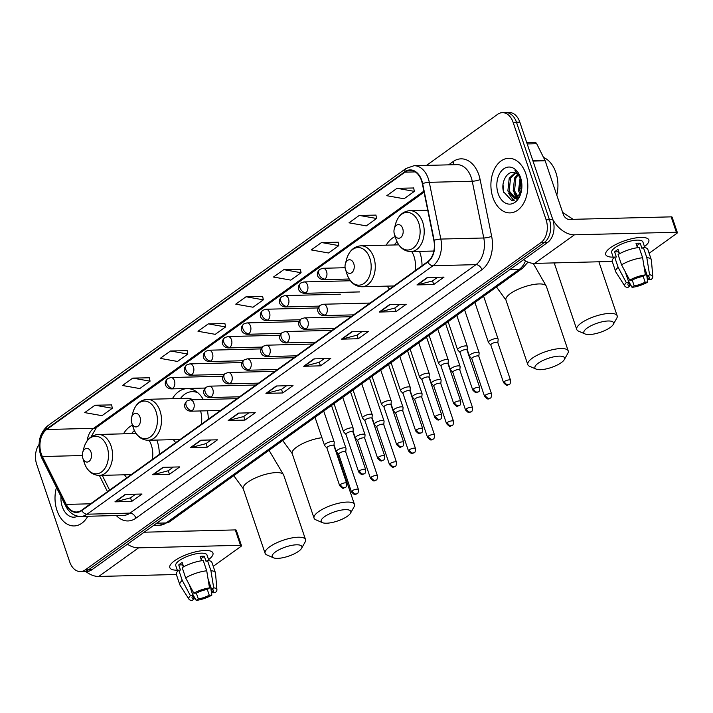 <?xml version="1.0" encoding="UTF-8"?>
<svg xmlns="http://www.w3.org/2000/svg" width="713" height="713" viewBox="0 0 713 713"><rect width="100%" height="100%" fill="white"/><g stroke="black" fill="none" stroke-linecap="round" stroke-linejoin="round"><path stroke-width="1.07" d="M387.204 286.127A30.16 20.374 -91.4 0 0 389.494 289.113M422.025 265.753A30.16 20.374 -91.4 0 0 419.832 252.206A30.16 20.374 -91.4 0 0 419.547 251.395M173.455 439.645A30.16 20.374 -91.4 0 0 175.737 442.63M208.276 419.271A30.16 20.374 -91.4 0 0 207.43 410.777M124.508 474.796A30.16 20.374 -91.4 0 0 126.798 477.781M159.329 454.413A30.16 20.374 -91.4 0 0 157.136 440.875A30.16 20.374 -91.4 0 0 156.851 440.064M203.294 399.494A30.16 20.374 -91.4 0 0 187.127 388.638A30.16 20.374 -91.4 0 0 172.421 398.683M395.136 236.502A30.16 20.374 -91.4 0 0 386.179 245.165M132.44 425.171A30.16 20.374 -91.4 0 0 123.483 433.834M39.037 444.511A17.076 11.533 -91.4 0 0 36.728 464.466L69.705 561.897A17.076 11.533 -91.4 0 0 80.435 571.568L87.146 571.407A17.076 11.533 -91.4 0 0 91.924 569.723L547.718 242.375A17.076 11.533 -91.4 0 0 552.807 219.595L519.822 122.155A17.076 11.533 -91.4 0 0 509.1 112.485L505.74 112.574A17.076 11.533 -91.4 0 1 516.47 122.244A17.076 11.533 -91.4 0 0 505.74 112.574L502.389 112.654A17.076 11.533 -91.4 0 0 497.612 114.338L426.508 165.398M83.786 571.487A17.076 11.533 -91.4 0 0 88.564 569.803L544.358 242.456A17.076 11.533 -91.4 0 0 549.447 219.684L516.47 122.244L549.447 219.684A17.076 11.533 -91.4 0 1 544.358 242.456L88.564 569.803A17.076 11.533 -91.4 0 1 83.786 571.487M56.995 510.472A27.317 18.458 -91.4 0 0 74.152 525.944A27.317 18.458 -91.4 0 0 87.806 516.265A27.317 18.458 -91.4 0 1 74.152 525.944A27.317 18.458 -91.4 0 1 56.995 510.472A27.317 18.458 -91.4 0 1 56.47 487.469A27.317 18.458 -91.4 0 0 56.995 510.472M492.879 197.421A27.317 18.458 -91.4 0 0 510.036 212.893A27.317 18.458 -91.4 0 0 525.829 173.758A27.317 18.458 -91.4 0 0 508.663 158.286A27.317 18.458 -91.4 0 0 492.879 197.421A27.317 18.458 -91.4 0 0 510.036 212.893A27.317 18.458 -91.4 0 0 525.829 173.758A27.317 18.458 -91.4 0 0 508.663 158.286A27.317 18.458 -91.4 0 0 492.879 197.421M41.247 453.798A18.208 12.299 88.6 0 1 46.675 429.502L404.993 172.163A18.208 12.299 88.6 0 1 410.091 170.371A18.208 12.299 88.6 0 1 422.328 183.651L433.861 240.397A18.208 12.299 88.6 0 1 427.631 261.724L81.656 510.196A18.208 12.299 88.6 0 1 76.558 511.996A18.208 12.299 88.6 0 1 66.256 504.403L42.379 456.534A18.208 12.299 88.6 0 1 41.247 453.798M40.971 454.003A18.663 12.611 -91.4 0 0 42.129 456.801L66.006 504.67A18.663 12.611 -91.4 0 0 81.799 510.606L427.773 262.134A18.663 12.611 -91.4 0 0 434.155 240.272L422.622 183.535A18.663 12.611 -91.4 0 0 404.85 171.753L46.532 429.092A18.663 12.611 -91.4 0 0 40.971 454.003M413.683 187.982L397.052 188.303L386.758 195.692L404.039 198.767L414.342 191.369L413.665 187.884M375.929 215.103L359.299 215.415L349.005 222.812L366.286 225.878L376.58 218.481L375.911 214.996M338.176 242.215L321.545 242.527L311.251 249.924L328.533 252.99L338.827 245.602L338.158 242.108M300.423 269.327L283.792 269.648L273.498 277.036L290.779 280.111L301.073 272.714L300.405 269.229M111.656 404.904L95.025 405.216L84.722 412.613L102.012 415.679L112.306 408.282L111.629 404.797M149.409 377.783L132.778 378.104L122.476 385.492L139.766 388.567L150.06 381.17L149.382 377.685M187.162 350.671L170.532 350.983L160.229 358.381L177.519 361.446L187.813 354.058L187.145 350.573M224.916 323.559L208.285 323.871L197.991 331.269L215.273 334.335L225.566 326.937L224.898 323.452M262.669 296.439L246.038 296.76L235.745 304.157L253.026 307.223L263.32 299.825L262.651 296.341M80.435 571.568A17.076 11.533 -91.4 0 0 85.212 569.892L541.007 242.545A17.076 11.533 -91.4 0 0 546.096 219.764L513.11 122.324A17.076 11.533 -91.4 0 0 502.389 112.654M351.75 331.759L368.523 331.34L358.229 338.737L341.456 339.156L351.75 331.759M389.503 304.647L406.276 304.228L395.982 311.617L379.209 312.044L389.503 304.647M427.256 277.535L444.03 277.107L433.736 284.505L416.962 284.924L427.256 277.535M238.49 413.103L255.263 412.684L244.969 420.082L228.187 420.501L238.49 413.103M200.736 440.215L217.51 439.796L207.216 447.194L190.433 447.612L200.736 440.215M162.983 467.336L179.756 466.908L169.462 474.305L152.68 474.724L162.983 467.336M125.23 494.448L142.003 494.029L131.709 501.417L114.927 501.845L125.23 494.448M313.996 358.88L330.77 358.452L320.476 365.849L303.702 366.268L313.996 358.88M276.243 385.991L293.016 385.573L282.722 392.961L265.94 393.389L276.243 385.991M282.722 392.961L281.51 389.378M286.59 385.733L281.439 389.432L266.502 393.309A4.554 3.048 -125.7 0 1 265.94 393.389M320.476 365.849L319.264 362.266M324.344 358.612L319.192 362.32L304.264 366.197A4.554 3.048 -125.7 0 1 303.702 366.268M131.709 501.417L130.497 497.834M135.577 494.189L130.426 497.888L115.488 501.765A4.554 3.048 -125.7 0 1 114.927 501.845M169.462 474.305L168.25 470.723M173.33 467.068L168.179 470.776L153.242 474.653A4.554 3.048 -125.7 0 1 152.68 474.724M207.216 447.194L206.004 443.611M211.084 439.957L205.932 443.655L190.995 447.532A4.554 3.048 -125.7 0 1 190.433 447.612M244.969 420.082L243.757 416.499M248.837 412.845L243.686 416.544L228.748 420.42A4.554 3.048 -125.7 0 1 228.187 420.501M433.736 284.505L432.524 280.922M437.604 277.268L432.452 280.975L417.524 284.852A4.554 3.048 -125.7 0 1 416.962 284.924M395.982 311.617L394.77 308.034M399.85 304.389L394.699 308.087L379.771 311.964A4.554 3.048 -125.7 0 1 379.209 312.044M358.229 338.737L357.017 335.155M362.097 331.5L356.946 335.199L342.017 339.076A4.554 3.048 -125.7 0 1 341.456 339.156M246.038 296.76L263.32 299.825M208.285 323.871L225.566 326.937M170.532 350.983L187.813 354.058M132.778 378.104L150.06 381.17M95.025 405.216L112.306 408.282M283.792 269.648L301.073 272.714M321.545 242.527L338.827 245.602M359.299 215.415L376.58 218.481M397.052 188.303L414.342 191.369M60.988 496.524A18.556 12.531 -91.4 0 0 62.281 506.676A18.556 12.531 -91.4 0 0 77.753 516.194M177.305 570.195A22.763 7.014 -18.7 0 1 172.27 562.637A22.763 7.014 -18.7 0 1 174.605 560.748A22.763 7.014 -18.7 0 1 207.973 550.561A22.763 7.014 -18.7 0 1 208.57 559.607A22.763 7.014 -18.7 0 0 212.946 553.03A22.763 7.014 -18.7 0 0 197.608 551.39A22.763 7.014 -18.7 0 0 174.605 560.748A22.763 7.014 -18.7 0 0 169.828 567.619A22.763 7.014 -18.7 0 0 177.305 570.195M85.712 571.443A22.763 15.249 54.3 0 0 98.751 576.452L176.361 574.5M127.431 544.224A22.763 15.249 54.3 0 0 138.563 547.851L240.486 545.293L235.281 529.911L144.169 532.201M235.281 529.911A2.843 0.873 -18.7 0 1 236.261 530.231L241.466 545.614A2.843 0.873 161.3 0 1 240.869 546.479L213.24 566.318M241.466 545.614A2.843 0.873 161.3 0 0 240.486 545.293M207.305 589.464L209.248 595.203A11.381 3.503 -18.7 0 1 198.294 598.893L196.351 593.145M192.965 595.649L194.096 599A11.381 3.503 -18.7 0 1 192.064 597.824A11.381 3.503 -18.7 0 1 193 595.605L189.328 584.74M183.312 566.987L182.59 564.839A11.381 3.503 161.3 0 1 182.867 564.562M177.644 571.202L175.754 565.614A16.506 5.08 -18.7 0 1 179.221 560.632A16.506 5.08 -18.7 0 1 195.897 553.841A16.506 5.08 -18.7 0 1 207.02 555.035L208.909 560.623M194.096 599L191.984 600.515A14.795 4.554 -18.7 0 1 188.981 599.232L180.041 585.204A18.779 5.784 -18.7 0 1 179.845 584.812L176.378 574.553A18.779 5.784 -18.7 0 1 178.767 570.106L180.469 570.061L178.731 564.937A16.506 5.08 -18.7 0 1 180.264 563.707A16.506 5.08 -18.7 0 1 182.163 562.468L183.633 566.808M208.036 578.867L211.583 589.348L213.695 587.833L210.923 570.694L207.456 560.436L206.066 561.434L204.328 556.309A16.506 5.08 -18.7 0 0 200.13 556.416L201.601 560.748M182.198 567.637A18.779 5.784 -18.7 0 1 203.258 560.543L206.734 570.801L209.506 587.931L207.394 589.455A11.381 3.503 -18.7 0 0 196.431 593.145L193.856 593.207L185.665 577.895L182.198 567.637M207.456 560.436A18.779 5.784 -18.7 0 1 211.948 562.512L215.424 572.762A18.779 5.784 -18.7 0 1 215.513 573.199L216.93 589.767A14.795 4.554 -18.7 0 1 215.264 592.672L212.679 592.735L208.089 579.161M178.767 570.106L182.234 580.364L190.424 595.676L193 595.605M179.845 584.812A18.779 5.784 -18.7 0 1 182.234 580.364M185.665 577.895A18.779 5.784 -18.7 0 1 206.734 570.801M210.923 570.694A18.779 5.784 -18.7 0 1 215.424 572.762M188.981 599.232A14.795 4.554 -18.7 0 1 190.424 595.676M193.856 593.207A14.795 4.554 -18.7 0 1 209.506 587.931M213.695 587.833A14.795 4.554 -18.7 0 1 216.93 589.767M211.583 589.348A11.381 3.503 -18.7 0 1 213.624 590.524A11.381 3.503 -18.7 0 1 212.679 592.735M209.248 595.203L211.832 595.132L210.602 586.585M211.832 595.132A14.795 4.554 -18.7 0 1 196.182 600.408L198.294 598.893M192.269 593.43L196.182 600.408M201.895 560.712L201.173 558.573A11.381 3.503 161.3 0 0 200.852 558.529M178.731 564.937L182.59 564.839M201.173 558.573L204.328 556.309M298.587 551.301A15.65 4.822 161.3 0 0 301.581 548.315A15.65 4.822 161.3 0 0 293.613 545.053A15.65 4.822 161.3 0 0 275.521 551.88A15.65 4.822 161.3 0 0 273.534 557.816A15.65 4.822 161.3 0 0 298.587 551.301M273.534 557.816L266.876 554.946A21.337 6.577 -18.7 0 1 265.102 553.297A21.337 6.577 -18.7 0 1 269.594 546.853A21.337 6.577 -18.7 0 1 291.154 538.074A21.337 6.577 -18.7 0 1 305.538 539.616A21.337 6.577 -18.7 0 1 305.128 542.005L301.581 548.315M91.05 452.283A6.827 4.617 -91.4 0 0 86.719 448.415A6.827 4.617 -91.4 0 0 82.637 452.612A6.827 4.617 -91.4 0 0 82.779 458.085A6.827 4.617 -91.4 0 0 82.815 458.201A6.827 4.617 -91.4 0 0 89.018 461.4A6.827 4.617 -91.4 0 0 91.05 452.283M152.359 459.422A20.49 13.841 -91.4 0 0 151.299 445.064A20.49 13.841 -91.4 0 0 149.062 440.26M134.374 430.536A27.032 18.262 -91.4 0 0 131.557 433.629M347.534 516.15A15.65 4.822 161.3 0 0 350.529 513.173A15.65 4.822 161.3 0 0 342.561 509.902A15.65 4.822 161.3 0 0 324.468 516.729A15.65 4.822 161.3 0 0 322.472 522.665A15.65 4.822 161.3 0 0 347.534 516.15M322.472 522.665L315.823 519.795A21.337 6.577 -18.7 0 1 314.05 518.155A21.337 6.577 -18.7 0 1 318.533 511.702A21.337 6.577 -18.7 0 1 340.092 502.932A21.337 6.577 -18.7 0 1 354.477 504.465A21.337 6.577 -18.7 0 1 354.067 506.854L350.529 513.173M139.998 417.132A6.827 4.617 -91.4 0 0 135.657 413.264A6.827 4.617 -91.4 0 0 131.584 417.462A6.827 4.617 -91.4 0 0 131.718 422.934A6.827 4.617 -91.4 0 0 131.762 423.05A6.827 4.617 -91.4 0 0 137.957 426.249A6.827 4.617 -91.4 0 0 139.998 417.132M192.76 399.761A20.49 13.841 -91.4 0 0 187.376 398.309L147.163 399.316C140.122 399.966 135.354 404.405 132.876 412.631A18.823 12.718 -91.4 0 1 144.124 401.062A18.823 12.718 -91.4 0 1 156.067 411.722A18.823 12.718 -91.4 0 1 150.452 436.828A18.823 12.718 -91.4 0 1 133.367 428.023L133.26 427.693A18.823 12.718 -91.4 0 0 133.367 428.023L131.718 422.934M197.866 392.801A27.032 18.262 -91.4 0 0 192.243 391.642A27.032 18.262 -91.4 0 0 180.496 398.478M196.654 391.829A27.032 18.262 -91.4 0 0 193.918 391.597L192.243 391.642M201.298 424.271A20.49 13.841 -91.4 0 0 200.567 410.946M561.291 362.632A15.65 4.822 161.3 0 0 564.277 359.655A15.65 4.822 161.3 0 0 556.318 356.384A15.65 4.822 161.3 0 0 538.217 363.211A15.65 4.822 161.3 0 0 536.229 369.147A15.65 4.822 161.3 0 0 561.291 362.632M536.229 369.147L529.572 366.286A21.337 6.577 -18.7 0 1 527.807 364.637A21.337 6.577 -18.7 0 1 532.29 358.184A21.337 6.577 -18.7 0 1 553.849 349.415A21.337 6.577 -18.7 0 1 568.234 350.948A21.337 6.577 -18.7 0 1 567.824 353.336L564.277 359.655M353.755 263.614A6.827 4.617 -91.4 0 0 349.415 259.755A6.827 4.617 -91.4 0 0 345.342 263.953A6.827 4.617 -91.4 0 0 345.475 269.416A6.827 4.617 -91.4 0 0 345.511 269.532A6.827 4.617 -91.4 0 0 351.714 272.731A6.827 4.617 -91.4 0 0 353.755 263.614M415.055 270.762A20.49 13.841 -91.4 0 0 414.003 256.395A20.49 13.841 -91.4 0 0 411.757 251.591M397.079 241.867A27.032 18.262 -91.4 0 0 394.253 244.96M610.23 327.481A15.65 4.822 161.3 0 0 613.225 324.504A15.65 4.822 161.3 0 0 605.257 321.233A15.65 4.822 161.3 0 0 587.164 328.06A15.65 4.822 161.3 0 0 585.177 333.996A15.65 4.822 161.3 0 0 610.23 327.481M585.177 333.996L578.519 331.135A21.337 6.577 -18.7 0 1 576.746 329.486A21.337 6.577 -18.7 0 1 581.229 323.034A21.337 6.577 -18.7 0 1 602.788 314.264A21.337 6.577 -18.7 0 1 617.173 315.797A21.337 6.577 -18.7 0 1 616.772 318.185L613.225 324.504M402.693 228.472A6.827 4.617 -91.4 0 0 398.362 224.604A6.827 4.617 -91.4 0 0 394.28 228.802A6.827 4.617 -91.4 0 0 394.414 234.265A6.827 4.617 -91.4 0 0 394.458 234.381A6.827 4.617 -91.4 0 0 400.661 237.581A6.827 4.617 -91.4 0 0 402.693 228.472M345.734 451.971L346.037 448.575A5.125 1.578 161.3 0 0 346.019 448.361A5.125 1.578 161.3 0 0 344.254 447.782A5.125 1.578 161.3 0 0 337.392 450.099A5.125 1.578 161.3 0 0 336.313 451.641A5.125 1.578 161.3 0 0 336.429 451.828L338.728 454.341M345.725 452.051A3.699 1.141 161.3 0 0 345.707 451.89A3.699 1.141 161.3 0 0 344.441 451.481A3.699 1.141 161.3 0 0 339.477 453.147A3.699 1.141 161.3 0 0 338.702 454.27A3.699 1.141 161.3 0 0 338.782 454.404M364.753 438.308L365.056 434.921A5.125 1.578 161.3 0 0 365.029 434.707A5.125 1.578 161.3 0 0 363.265 434.128A5.125 1.578 161.3 0 0 356.402 436.445A5.125 1.578 161.3 0 0 355.332 437.987A5.125 1.578 161.3 0 0 355.439 438.174L357.739 440.687M364.744 438.397A3.699 1.141 161.3 0 0 364.726 438.237A3.699 1.141 161.3 0 0 363.452 437.818A3.699 1.141 161.3 0 0 358.496 439.493A3.699 1.141 161.3 0 0 357.721 440.607A3.699 1.141 161.3 0 0 357.801 440.741M383.763 424.654L384.066 421.267A5.125 1.578 161.3 0 0 384.049 421.053A5.125 1.578 161.3 0 0 382.284 420.474A5.125 1.578 161.3 0 0 375.421 422.782A5.125 1.578 161.3 0 0 374.343 424.333A5.125 1.578 161.3 0 0 374.459 424.52L376.758 427.025M383.754 424.743A3.699 1.141 161.3 0 0 383.737 424.583A3.699 1.141 161.3 0 0 382.462 424.164A3.699 1.141 161.3 0 0 377.507 425.839A3.699 1.141 161.3 0 0 376.731 426.953A3.699 1.141 161.3 0 0 376.812 427.087M402.774 411L403.086 407.613A5.125 1.578 161.3 0 0 403.059 407.39A5.125 1.578 161.3 0 0 401.294 406.82A5.125 1.578 161.3 0 0 394.432 409.128A5.125 1.578 161.3 0 0 393.353 410.679A5.125 1.578 161.3 0 0 393.469 410.866L395.768 413.371M402.774 411.08A3.699 1.141 161.3 0 0 402.756 410.929A3.699 1.141 161.3 0 0 401.481 410.51A3.699 1.141 161.3 0 0 396.526 412.176A3.699 1.141 161.3 0 0 395.742 413.299A3.699 1.141 161.3 0 0 395.831 413.433M421.793 397.346L422.096 393.95A5.125 1.578 161.3 0 0 422.069 393.736A5.125 1.578 161.3 0 0 420.314 393.157A5.125 1.578 161.3 0 0 413.451 395.474A5.125 1.578 161.3 0 0 412.372 397.025A5.125 1.578 161.3 0 0 412.479 397.212L414.788 399.717M421.784 397.426A3.699 1.141 161.3 0 0 421.766 397.275A3.699 1.141 161.3 0 0 420.492 396.856A3.699 1.141 161.3 0 0 415.536 398.522A3.699 1.141 161.3 0 0 414.761 399.645A3.699 1.141 161.3 0 0 414.841 399.779M440.803 383.692L441.115 380.296A5.125 1.578 161.3 0 0 441.089 380.082A5.125 1.578 161.3 0 0 439.324 379.503A5.125 1.578 161.3 0 0 432.461 381.82A5.125 1.578 161.3 0 0 431.383 383.362A5.125 1.578 161.3 0 0 431.499 383.549L433.798 386.063M440.803 383.772A3.699 1.141 161.3 0 0 440.786 383.612A3.699 1.141 161.3 0 0 439.511 383.202A3.699 1.141 161.3 0 0 434.556 384.868A3.699 1.141 161.3 0 0 433.771 385.983A3.699 1.141 161.3 0 0 433.852 386.125M459.823 370.029L460.126 366.642A5.125 1.578 161.3 0 0 460.099 366.429A5.125 1.578 161.3 0 0 458.343 365.849A5.125 1.578 161.3 0 0 451.472 368.166A5.125 1.578 161.3 0 0 450.402 369.708A5.125 1.578 161.3 0 0 450.509 369.895L452.817 372.4M459.814 370.118A3.699 1.141 161.3 0 0 459.796 369.958A3.699 1.141 161.3 0 0 458.521 369.539A3.699 1.141 161.3 0 0 453.566 371.215A3.699 1.141 161.3 0 0 452.791 372.329A3.699 1.141 161.3 0 0 452.871 372.462M478.833 356.375L479.136 352.988A5.125 1.578 161.3 0 0 479.118 352.766A5.125 1.578 161.3 0 0 477.353 352.195A5.125 1.578 161.3 0 0 470.491 354.504A5.125 1.578 161.3 0 0 469.412 356.054A5.125 1.578 161.3 0 0 469.528 356.242L471.828 358.746M478.824 356.455A3.699 1.141 161.3 0 0 478.806 356.304A3.699 1.141 161.3 0 0 477.541 355.885A3.699 1.141 161.3 0 0 472.576 357.561A3.699 1.141 161.3 0 0 471.801 358.675A3.699 1.141 161.3 0 0 471.881 358.808M497.852 342.721L498.155 339.335A5.125 1.578 161.3 0 0 498.129 339.112A5.125 1.578 161.3 0 0 496.364 338.541A5.125 1.578 161.3 0 0 489.501 340.85A5.125 1.578 161.3 0 0 488.432 342.4A5.125 1.578 161.3 0 0 488.539 342.588L490.838 345.092M497.843 342.801A3.699 1.141 161.3 0 0 497.826 342.65A3.699 1.141 161.3 0 0 496.551 342.231A3.699 1.141 161.3 0 0 491.596 343.898A3.699 1.141 161.3 0 0 490.82 345.021A3.699 1.141 161.3 0 0 490.9 345.154M333.934 445.67L334.237 442.283A5.125 1.578 161.3 0 0 334.219 442.069A5.125 1.578 161.3 0 0 332.454 441.49A5.125 1.578 161.3 0 0 327.053 442.951A5.125 1.578 161.3 0 0 324.513 445.349A5.125 1.578 161.3 0 0 324.629 445.536L326.928 448.049M333.925 445.759A3.699 1.141 161.3 0 0 333.907 445.598A3.699 1.141 161.3 0 0 332.641 445.188A3.699 1.141 161.3 0 0 327.677 446.855A3.699 1.141 161.3 0 0 326.902 447.969A3.699 1.141 161.3 0 0 326.982 448.112M352.953 432.016L353.256 428.629A5.125 1.578 161.3 0 0 353.229 428.415A5.125 1.578 161.3 0 0 351.464 427.836A5.125 1.578 161.3 0 0 346.063 429.297A5.125 1.578 161.3 0 0 343.523 431.695A5.125 1.578 161.3 0 0 343.639 431.882L345.939 434.386M352.944 432.105A3.699 1.141 161.3 0 0 352.926 431.944A3.699 1.141 161.3 0 0 351.652 431.525A3.699 1.141 161.3 0 0 346.696 433.201A3.699 1.141 161.3 0 0 345.921 434.315A3.699 1.141 161.3 0 0 346.001 434.449M371.963 418.362L372.266 414.975A5.125 1.578 161.3 0 0 372.248 414.752A5.125 1.578 161.3 0 0 370.484 414.182A5.125 1.578 161.3 0 0 365.083 415.643A5.125 1.578 161.3 0 0 362.543 418.041A5.125 1.578 161.3 0 0 362.659 418.228L364.958 420.732M371.954 418.442A3.699 1.141 161.3 0 0 371.936 418.29A3.699 1.141 161.3 0 0 370.662 417.871A3.699 1.141 161.3 0 0 365.707 419.547A3.699 1.141 161.3 0 0 364.931 420.661A3.699 1.141 161.3 0 0 365.011 420.795M390.974 404.708L391.285 401.321A5.125 1.578 161.3 0 0 391.259 401.098A5.125 1.578 161.3 0 0 389.494 400.528A5.125 1.578 161.3 0 0 384.093 401.989A5.125 1.578 161.3 0 0 381.553 404.387A5.125 1.578 161.3 0 0 381.669 404.574L383.968 407.078M390.974 404.788A3.699 1.141 161.3 0 0 390.956 404.636A3.699 1.141 161.3 0 0 389.681 404.218A3.699 1.141 161.3 0 0 384.726 405.884A3.699 1.141 161.3 0 0 383.942 407.007A3.699 1.141 161.3 0 0 384.031 407.141M409.993 391.054L410.296 387.658A5.125 1.578 161.3 0 0 410.269 387.444A5.125 1.578 161.3 0 0 408.513 386.865A5.125 1.578 161.3 0 0 403.103 388.327A5.125 1.578 161.3 0 0 400.572 390.733A5.125 1.578 161.3 0 0 400.679 390.911L402.988 393.424M409.984 391.134A3.699 1.141 161.3 0 0 409.966 390.974A3.699 1.141 161.3 0 0 408.692 390.564A3.699 1.141 161.3 0 0 403.736 392.23A3.699 1.141 161.3 0 0 402.961 393.353A3.699 1.141 161.3 0 0 403.041 393.487M429.003 377.391L429.315 374.004A5.125 1.578 161.3 0 0 429.288 373.79A5.125 1.578 161.3 0 0 427.524 373.211A5.125 1.578 161.3 0 0 422.123 374.673A5.125 1.578 161.3 0 0 419.583 377.07A5.125 1.578 161.3 0 0 419.699 377.257L421.998 379.771M428.994 377.48A3.699 1.141 161.3 0 0 428.985 377.32A3.699 1.141 161.3 0 0 427.711 376.91A3.699 1.141 161.3 0 0 422.747 378.576A3.699 1.141 161.3 0 0 421.971 379.69A3.699 1.141 161.3 0 0 422.051 379.833M448.022 363.737L448.325 360.35A5.125 1.578 161.3 0 0 448.299 360.136A5.125 1.578 161.3 0 0 446.543 359.557A5.125 1.578 161.3 0 0 441.133 361.019A5.125 1.578 161.3 0 0 438.602 363.416A5.125 1.578 161.3 0 0 438.709 363.603L441.008 366.108M448.014 363.826A3.699 1.141 161.3 0 0 447.996 363.666A3.699 1.141 161.3 0 0 446.721 363.247A3.699 1.141 161.3 0 0 441.766 364.922A3.699 1.141 161.3 0 0 440.99 366.036A3.699 1.141 161.3 0 0 441.071 366.17M467.033 350.083L467.336 346.696A5.125 1.578 161.3 0 0 467.318 346.473A5.125 1.578 161.3 0 0 465.553 345.903A5.125 1.578 161.3 0 0 460.152 347.365A5.125 1.578 161.3 0 0 457.612 349.762A5.125 1.578 161.3 0 0 457.728 349.949L460.028 352.454M467.024 350.163A3.699 1.141 161.3 0 0 467.006 350.012A3.699 1.141 161.3 0 0 465.741 349.593A3.699 1.141 161.3 0 0 460.776 351.268A3.699 1.141 161.3 0 0 460.001 352.382A3.699 1.141 161.3 0 0 460.081 352.516M613.189 257.143A22.763 7.014 -18.7 0 1 608.162 249.595A22.763 7.014 -18.7 0 1 610.497 247.696A22.763 7.014 -18.7 0 1 643.857 237.509A22.763 7.014 -18.7 0 1 644.454 246.564A22.763 7.014 -18.7 0 0 648.83 239.978A22.763 7.014 -18.7 0 0 633.492 238.338A22.763 7.014 -18.7 0 0 610.497 247.696A22.763 7.014 -18.7 0 0 605.711 254.577A22.763 7.014 -18.7 0 0 613.189 257.143M515.561 196.681A22.763 15.383 -91.4 0 0 516.203 198.125M518.289 197.804L516.31 198.276A22.763 15.383 -91.4 0 0 516.8 199.266M523.502 259.764A22.763 15.249 54.3 0 0 534.634 263.4L612.244 261.448M552.7 219.283A22.763 15.249 54.3 0 0 574.446 234.809L676.37 232.251L671.165 216.859L569.241 219.426A5.695 3.815 -125.7 0 1 563.306 214.399L545.16 160.773L532.994 161.085M671.165 216.859A2.843 0.873 -18.7 0 1 672.145 217.18L677.35 232.572A2.843 0.873 161.3 0 1 676.753 233.427L649.124 253.267M677.35 232.572A2.843 0.873 161.3 0 0 676.37 232.251M526.791 142.743L535.071 142.529A2.843 1.925 88.6 0 1 536.684 143.714L544.982 160.354A2.843 1.925 88.6 0 1 545.16 160.773M643.188 276.412L645.131 282.152A11.381 3.503 -18.7 0 1 634.178 285.842L632.235 280.093M628.848 282.598L629.98 285.949A11.381 3.503 -18.7 0 1 627.948 284.772A11.381 3.503 -18.7 0 1 628.893 282.562L625.212 271.689M619.205 253.935L618.474 251.787A11.381 3.503 161.3 0 1 618.75 251.511M613.528 258.159L611.638 252.571A16.506 5.08 -18.7 0 1 615.105 247.58A16.506 5.08 -18.7 0 1 631.78 240.798A16.506 5.08 -18.7 0 1 642.903 241.983L644.793 247.571M629.98 285.949L627.877 287.464A14.795 4.554 -18.7 0 1 624.864 286.18L615.925 272.161A18.779 5.784 -18.7 0 1 615.729 271.76L612.262 261.502A18.779 5.784 -18.7 0 1 614.651 257.054L616.353 257.019L614.615 251.885A16.506 5.08 -18.7 0 1 616.148 250.655A16.506 5.08 -18.7 0 1 618.046 249.425L619.517 253.766M643.928 265.815L647.475 276.296L649.579 274.781L646.816 257.643L643.34 247.393L641.95 248.391L640.212 243.258A16.506 5.08 -18.7 0 0 636.023 243.365L637.484 247.705M618.082 254.594A18.779 5.784 -18.7 0 1 639.142 247.491L642.618 257.75L645.39 274.888L643.278 276.403A11.381 3.503 -18.7 0 0 632.324 280.093L629.739 280.156L621.558 264.853L618.082 254.594M643.34 247.393A18.779 5.784 -18.7 0 1 647.841 249.461L651.308 259.719A18.779 5.784 -18.7 0 1 651.397 260.147L652.814 276.715A14.795 4.554 -18.7 0 1 651.147 279.621L648.563 279.683L643.973 266.118M614.651 257.054L618.126 267.313L626.308 282.624L628.893 282.562M615.729 271.76A18.779 5.784 -18.7 0 1 618.126 267.313M621.558 264.853A18.779 5.784 -18.7 0 1 642.618 257.75M646.816 257.643A18.779 5.784 -18.7 0 1 651.308 259.719M624.864 286.18A14.795 4.554 -18.7 0 1 626.308 282.624M629.739 280.156A14.795 4.554 -18.7 0 1 645.39 274.888M649.579 274.781A14.795 4.554 -18.7 0 1 652.814 276.715M647.475 276.296A11.381 3.503 -18.7 0 1 649.507 277.473A11.381 3.503 -18.7 0 1 648.563 279.683M645.131 282.152L647.716 282.09L646.486 273.534M647.716 282.09A14.795 4.554 -18.7 0 1 632.066 287.357L634.178 285.842M628.153 280.387L632.066 287.357M637.779 247.661L637.057 245.53A11.381 3.503 161.3 0 0 636.736 245.486M614.615 251.885L618.474 251.787M637.057 245.53L640.212 243.258M556.782 195.121A28.458 19.224 -91.4 0 0 555.873 172.528A28.458 19.224 -91.4 0 0 543.538 157.466M519.501 183.143A28.458 19.224 -91.4 0 0 520.142 191.69M520.205 194.649L518.511 190.736L520.169 177.359M520.802 193.303L519.839 190.701L520.82 178.66M517.611 197.483L513.182 190.87L514.554 178.027L517.593 174.222M518.262 197.002L514.519 190.834L515.882 177.992L518.235 174.792M520.419 194.284L514.242 198.276L507.852 191.004L509.225 178.161L515.089 172.84M515.642 198.25L509.189 190.968L510.553 178.125L515.668 173.081C507.959 169.052 500.455 181.788 503.565 191.806L512.041 200.87L520.882 193.063M521.016 179.132A12.861 8.69 -91.4 0 0 515.668 173.081M498.164 193.624A18.556 12.531 -91.4 0 0 509.938 204.132A18.556 12.531 -91.4 0 0 521.025 192.724A18.556 12.531 -91.4 0 0 520.65 177.876A18.556 12.531 -91.4 0 0 520.543 177.555A18.556 12.531 -91.4 0 0 503.69 168.874A18.556 12.531 -91.4 0 0 498.164 193.624M520.784 178.295L514.848 170.095L521.043 179.115M503.77 192.528L503.021 184.81M514.198 200.62L510.624 196.298M516.97 197.831L515.954 196.164M513.681 200.745L508.761 193.499M517.175 198.954L516.604 198.267M516.444 198.045L514.091 193.366M520.062 194.899L519.42 193.232M519.732 188.856L521.747 188.802M91.924 569.723L85.212 569.892M519.822 122.155L513.11 122.324M552.807 219.595L546.096 219.764M547.718 242.375L541.007 242.545M527.994 262.126L522.406 268.364L169.329 521.943L159.783 525.196A22.763 15.383 -91.4 0 0 166.156 522.95L156.708 523.19M169.329 521.943A11.381 7.62 -125.7 0 1 166.156 522.95L519.242 269.371L509.795 269.612M522.406 268.364A11.381 7.62 -125.7 0 1 519.242 269.371A22.763 15.383 -91.4 0 0 525.49 260.958M46.675 429.502L93.653 428.326A18.208 12.299 -91.4 0 0 87.129 440.83M448.584 164.846L453.04 161.646A5.695 3.815 -125.7 0 1 453.245 164.73M453.04 161.646A28.458 19.224 88.6 0 1 478.878 174.961A28.458 19.224 88.6 0 1 480.125 179.605L491.658 236.342A28.458 19.224 88.6 0 1 481.926 269.674L135.951 518.146A28.458 19.224 88.6 0 1 116.317 515.552M422.622 183.535A5.695 1.061 -11.5 0 1 429.297 182.323L472.247 181.245A22.763 15.383 -91.4 0 0 471.248 177.537A22.763 15.383 -91.4 0 0 456.953 164.641L414.003 165.719A22.763 15.383 88.6 0 1 429.297 182.323L440.83 239.069A22.763 15.383 88.6 0 1 433.049 265.726L87.075 514.198A5.695 3.815 -125.7 0 1 81.799 510.606M404.85 171.753A5.695 3.815 -125.7 0 1 406.045 168.464L47.726 425.804C39.616 433.005 37.236 442.746 40.57 455.028L41.924 458.307A5.695 2.389 -26.5 0 1 42.129 456.801M427.773 262.134A5.695 3.815 54.3 0 0 433.049 265.726L475.999 264.648A22.763 15.383 -91.4 0 0 483.779 237.99L472.247 181.245A5.695 1.061 168.5 0 0 480.125 179.605M434.155 240.272A5.695 1.061 -11.5 0 1 440.83 239.069L483.779 237.99A5.695 1.061 168.5 0 0 491.658 236.342M41.924 458.307L65.801 506.185A5.695 2.389 -26.5 0 1 66.006 504.67M135.951 518.146A5.695 3.815 -125.7 0 0 130.024 513.119L87.075 514.198A22.763 15.383 88.6 0 1 80.703 516.444L123.652 515.365A22.763 15.383 -91.4 0 0 130.024 513.119L475.999 264.648A5.695 3.815 -125.7 0 1 481.926 269.674M47.726 425.804A5.695 3.815 54.3 0 0 46.532 429.092M404.993 172.163L415.269 171.904M423.852 191.173L93.653 428.326A10.24 6.863 -125.7 0 0 96.505 427.417L91.095 436.855M42.379 456.534L82.325 455.527M66.256 504.403L90.578 503.797M99.365 475.428L107.467 491.667M276.715 385.974L266.502 393.309M238.962 413.094L228.748 420.42M201.2 440.206L190.995 447.532M163.446 467.318L153.242 474.653M125.693 494.439L115.488 501.765M314.469 358.862L304.264 366.197M352.222 331.75L342.017 339.076M389.975 304.638L379.771 311.964M427.729 277.517L417.524 284.852M138.563 547.851L98.751 576.452M269.051 450.322L283.667 475.001A21.337 6.577 161.3 0 0 269.282 473.459A21.337 6.577 161.3 0 0 247.723 482.238A21.337 6.577 161.3 0 0 243.231 488.681L233.784 475.651M82.779 458.085L84.312 462.844A18.823 12.718 -91.4 0 0 84.419 463.174A18.823 12.718 -91.4 0 0 101.513 471.979A18.823 12.718 -91.4 0 0 107.119 446.873A18.823 12.718 -91.4 0 0 95.177 436.213A18.823 12.718 -91.4 0 0 83.938 447.782L82.637 452.612M131.192 474.626L99.25 475.428A20.49 13.841 -91.4 0 0 111.094 446.071A20.49 13.841 -91.4 0 0 98.225 434.467C91.175 435.117 86.416 439.547 83.938 447.782M321.928 437.711A21.337 6.577 161.3 0 0 296.661 447.087A21.337 6.577 161.3 0 0 292.178 453.539L282.722 440.5M180.131 439.475L148.197 440.277A20.49 13.841 -91.4 0 0 160.033 410.92A20.49 13.841 -91.4 0 0 147.163 399.316M195.941 391.33A27.29 18.431 -91.4 0 0 194.462 391.571L194.364 391.589M533.253 263.364L546.363 286.332A21.337 6.577 161.3 0 0 531.978 284.799A21.337 6.577 161.3 0 0 510.419 293.569A21.337 6.577 161.3 0 0 505.936 300.021L496.48 286.983M345.475 269.416L347.008 274.184A18.823 12.718 -91.4 0 0 347.124 274.505A18.823 12.718 -91.4 0 0 364.209 283.311A18.823 12.718 -91.4 0 0 369.824 258.204A18.823 12.718 -91.4 0 0 357.873 247.545A18.823 12.718 -91.4 0 0 346.634 259.113L345.342 263.953M393.888 285.958L361.954 286.76A20.49 13.841 -91.4 0 0 373.79 257.402A20.49 13.841 -91.4 0 0 360.921 245.798C353.88 246.448 349.112 250.887 346.634 259.113M555.079 262.883A21.337 6.577 161.3 0 0 554.874 264.871L554.117 262.91M394.414 234.265L395.956 239.033A18.823 12.718 -91.4 0 0 396.063 239.354A18.823 12.718 -91.4 0 0 413.157 248.16A18.823 12.718 -91.4 0 0 418.763 223.053A18.823 12.718 -91.4 0 0 406.82 212.394A18.823 12.718 -91.4 0 0 395.572 223.962L394.28 228.802M433.834 251.038L410.893 251.609A20.49 13.841 -91.4 0 0 422.738 222.26A20.49 13.841 -91.4 0 0 409.868 210.647C402.818 211.298 398.059 215.736 395.572 223.962M205.166 388.05L171.156 388.906C166.289 388.523 162.564 383.425 167.698 378.594A5.695 3.815 54.3 0 0 166.815 383.318A5.695 3.815 -125.7 0 0 172.751 388.344A5.695 3.841 -91.4 0 0 174.444 380.751A5.695 3.841 -91.4 0 0 170.87 377.525L223.08 376.214M171.156 388.906A5.695 3.841 -91.4 0 0 172.751 388.344M352.222 490.794A3.699 1.141 161.3 0 0 351.447 491.908C355.992 496.596 354.869 493.868 357.106 493.726A3.699 2.478 54.3 0 1 356.072 494.056A3.699 2.478 -125.7 0 1 352.222 490.794A3.699 1.141 161.3 0 1 355.956 489.27A3.699 1.141 161.3 0 1 358.452 489.537L345.707 451.89M224.176 374.396L190.166 375.243C185.309 374.869 181.583 369.771 186.708 364.931A5.695 3.815 54.3 0 0 185.835 369.664A5.695 3.815 -125.7 0 0 191.761 374.681A5.695 3.841 -91.4 0 0 193.464 367.088A5.695 3.841 -91.4 0 0 189.881 363.871L242.09 362.56M190.166 375.243A5.695 3.841 -91.4 0 0 191.761 374.681M371.232 477.131A3.699 1.141 161.3 0 0 370.457 478.254C375.011 482.942 373.879 480.205 376.116 480.072A3.699 2.478 54.3 0 1 375.091 480.402A3.699 2.478 -125.7 0 1 371.232 477.131A3.699 1.141 161.3 0 1 374.976 475.616A3.699 1.141 161.3 0 1 377.462 475.883L364.726 438.237M243.195 360.733L209.185 361.589C204.319 361.206 200.594 356.108 205.718 351.277A5.695 3.815 54.3 0 0 204.845 356.01A5.695 3.815 -125.7 0 0 210.781 361.028A5.695 3.841 -91.4 0 0 212.474 353.434A5.695 3.841 -91.4 0 0 208.9 350.217L261.101 348.898M209.185 361.589A5.695 3.841 -91.4 0 0 210.781 361.028M390.252 463.477A3.699 1.141 161.3 0 0 389.476 464.6C394.022 469.288 392.899 466.552 395.136 466.418A3.699 2.478 54.3 0 1 394.102 466.739A3.699 2.478 -125.7 0 1 390.252 463.477A3.699 1.141 161.3 0 1 393.986 461.953A3.699 1.141 161.3 0 1 396.481 462.22L383.737 424.583M262.206 347.079L228.196 347.935C223.338 347.552 219.613 342.454 224.738 337.623A5.695 3.815 54.3 0 0 223.864 342.347A5.695 3.815 -125.7 0 0 229.791 347.374A5.695 3.841 -91.4 0 0 231.484 339.78A5.695 3.841 -91.4 0 0 227.91 336.554L280.12 335.244M228.196 347.935A5.695 3.841 -91.4 0 0 229.791 347.374M409.262 449.823A3.699 1.141 161.3 0 0 408.487 450.937C413.041 455.625 411.909 452.898 414.146 452.755A3.699 2.478 54.3 0 1 413.121 453.085A3.699 2.478 -125.7 0 1 409.262 449.823A3.699 1.141 161.3 0 1 413.005 448.299A3.699 1.141 161.3 0 1 415.492 448.566L402.756 410.929M281.225 333.426L247.215 334.281C242.349 333.898 238.623 328.8 243.748 323.969A5.695 3.815 54.3 0 0 242.875 328.693A5.695 3.815 -125.7 0 0 248.81 333.72A5.695 3.841 -91.4 0 0 250.504 326.126A5.695 3.841 -91.4 0 0 246.93 322.9L299.13 321.59M247.215 334.281A5.695 3.841 -91.4 0 0 248.81 333.72M428.281 436.169A3.699 1.141 161.3 0 0 427.497 437.283C432.051 441.971 430.928 439.244 433.165 439.101A3.699 2.478 54.3 0 1 432.131 439.431A3.699 2.478 -125.7 0 1 428.281 436.169A3.699 1.141 161.3 0 1 432.016 434.645A3.699 1.141 161.3 0 1 434.511 434.912L421.766 397.275M300.235 319.772L266.225 320.627C261.368 320.244 257.634 315.146 262.767 310.315A5.695 3.815 54.3 0 0 261.894 315.039A5.695 3.815 -125.7 0 0 267.821 320.066A5.695 3.841 -91.4 0 0 269.514 312.472A5.695 3.841 -91.4 0 0 265.94 309.246L318.15 307.936M266.225 320.627A5.695 3.841 -91.4 0 0 267.821 320.066M447.292 422.515A3.699 1.141 161.3 0 0 446.516 423.629C451.062 428.317 449.939 425.59 452.176 425.447A3.699 2.478 54.3 0 1 451.151 425.777A3.699 2.478 -125.7 0 1 447.292 422.515A3.699 1.141 161.3 0 1 451.026 420.991A3.699 1.141 161.3 0 1 453.521 421.258L440.786 383.612M319.255 306.118L285.245 306.964C280.378 306.59 276.653 301.492 281.778 296.653A5.695 3.815 54.3 0 0 280.904 301.385A5.695 3.815 -125.7 0 0 286.831 306.403A5.695 3.841 -91.4 0 0 288.533 298.809A5.695 3.841 -91.4 0 0 284.959 295.592L340.324 294.202M285.245 306.964A5.695 3.841 -91.4 0 0 286.831 306.403M466.311 408.852A3.699 1.141 161.3 0 0 465.527 409.975C470.081 414.663 468.958 411.927 471.195 411.793A3.699 2.478 54.3 0 1 470.161 412.123A3.699 2.478 -125.7 0 1 466.311 408.852A3.699 1.141 161.3 0 1 470.045 407.337A3.699 1.141 161.3 0 1 472.541 407.604L459.796 369.958M359.619 291.92L304.255 293.31C299.389 292.927 295.663 287.829 300.797 282.999A5.695 3.815 54.3 0 0 299.915 287.731A5.695 3.815 -125.7 0 0 305.85 292.749A5.695 3.841 -91.4 0 0 307.544 285.155A5.695 3.841 -91.4 0 0 303.97 281.929L350.404 280.77M304.255 293.31A5.695 3.841 -91.4 0 0 305.85 292.749M485.321 395.198A3.699 1.141 161.3 0 0 484.546 396.321C489.091 401.009 487.968 398.273 490.205 398.139A3.699 2.478 54.3 0 1 489.171 398.46A3.699 2.478 -125.7 0 1 485.321 395.198A3.699 1.141 161.3 0 1 489.056 393.674A3.699 1.141 161.3 0 1 491.551 393.941L478.806 356.304M349.201 279.006L323.265 279.656C318.408 279.273 314.683 274.175 319.807 269.345A5.695 3.815 54.3 0 0 318.934 274.068A5.695 3.815 -125.7 0 0 324.861 279.095A5.695 3.841 -91.4 0 0 326.563 271.501A5.695 3.841 -91.4 0 0 322.98 268.275L345.101 267.723M323.265 279.656A5.695 3.841 -91.4 0 0 324.861 279.095M504.332 381.544A3.699 1.141 161.3 0 0 503.556 382.658C508.111 387.346 506.979 384.619 509.216 384.476A3.699 2.478 54.3 0 1 508.191 384.806A3.699 2.478 -125.7 0 1 504.332 381.544A3.699 1.141 161.3 0 1 508.075 380.02A3.699 1.141 161.3 0 1 510.561 380.287L497.826 342.65M340.422 484.492A3.699 1.141 161.3 0 0 339.646 485.615C344.192 490.303 343.069 487.576 345.306 487.434A3.699 2.478 54.3 0 1 344.272 487.763A3.699 2.478 -125.7 0 1 340.422 484.492A3.699 1.141 161.3 0 1 344.156 482.977A3.699 1.141 161.3 0 1 346.652 483.245L333.907 445.598M220.549 410.447L190.523 411.205C185.656 410.822 181.931 405.724 187.064 400.893A5.695 3.815 54.3 0 0 186.182 405.617A5.695 3.815 -125.7 0 0 192.118 410.643A5.695 3.841 -91.4 0 0 193.811 403.05A5.695 3.841 -91.4 0 0 190.237 399.824L236.974 398.647M190.523 411.205A5.695 3.841 -91.4 0 0 192.118 410.643M359.432 470.838A3.699 1.141 161.3 0 0 358.657 471.961C363.211 476.649 362.079 473.913 364.316 473.78A3.699 2.478 54.3 0 1 363.291 474.109A3.699 2.478 -125.7 0 1 359.432 470.838A3.699 1.141 161.3 0 1 363.175 469.323A3.699 1.141 161.3 0 1 365.662 469.591L352.926 431.944M239.568 396.793L209.533 397.551C204.676 397.168 200.95 392.07 206.075 387.239A5.695 3.815 54.3 0 0 205.201 391.963A5.695 3.815 -125.7 0 0 211.128 396.989A5.695 3.841 -91.4 0 0 212.831 389.396A5.695 3.841 -91.4 0 0 209.248 386.17L255.994 384.993M209.533 397.551A5.695 3.841 -91.4 0 0 211.128 396.989M378.451 457.185A3.699 1.141 161.3 0 0 377.676 458.299C382.221 462.995 381.099 460.259 383.336 460.117A3.699 2.478 54.3 0 1 382.302 460.446A3.699 2.478 -125.7 0 1 378.451 457.185A3.699 1.141 161.3 0 1 382.186 455.66A3.699 1.141 161.3 0 1 384.681 455.928L371.936 418.29M258.578 383.139L228.552 383.888C223.686 383.514 219.96 378.416 225.085 373.576A5.695 3.815 54.3 0 0 224.212 378.309A5.695 3.815 -125.7 0 0 230.147 383.327A5.695 3.841 -91.4 0 0 231.841 375.733A5.695 3.841 -91.4 0 0 228.267 372.516L275.004 371.339M228.552 383.888A5.695 3.841 -91.4 0 0 230.147 383.327M397.462 443.531A3.699 1.141 161.3 0 0 396.686 444.645C401.241 449.333 400.109 446.605 402.346 446.463A3.699 2.478 54.3 0 1 401.321 446.793A3.699 2.478 -125.7 0 1 397.462 443.531A3.699 1.141 161.3 0 1 401.196 442.007A3.699 1.141 161.3 0 1 403.692 442.274L390.956 404.636M277.589 369.486L247.563 370.234C242.705 369.851 238.98 364.753 244.104 359.922A5.695 3.815 54.3 0 0 243.231 364.655A5.695 3.815 -125.7 0 0 249.158 369.673A5.695 3.841 -91.4 0 0 250.851 362.079A5.695 3.841 -91.4 0 0 247.277 358.853L294.023 357.685M247.563 370.234A5.695 3.841 -91.4 0 0 249.158 369.673M416.481 429.877A3.699 1.141 161.3 0 0 415.697 430.991C420.251 435.679 419.128 432.951 421.365 432.809A3.699 2.478 54.3 0 1 420.331 433.139A3.699 2.478 -125.7 0 1 416.481 429.877A3.699 1.141 161.3 0 1 420.215 428.353A3.699 1.141 161.3 0 1 422.711 428.62L409.966 390.974M296.608 355.823L266.582 356.58C261.716 356.197 257.99 351.099 263.115 346.268A5.695 3.815 54.3 0 0 262.241 350.992A5.695 3.815 -125.7 0 0 268.168 356.019A5.695 3.841 -91.4 0 0 269.87 348.425A5.695 3.841 -91.4 0 0 266.297 345.199L313.034 344.031M266.582 356.58A5.695 3.841 -91.4 0 0 268.168 356.019M435.491 416.214A3.699 1.141 161.3 0 0 434.716 417.337C439.261 422.025 438.139 419.297 440.376 419.155A3.699 2.478 54.3 0 1 439.351 419.485A3.699 2.478 -125.7 0 1 435.491 416.214A3.699 1.141 161.3 0 1 439.226 414.699A3.699 1.141 161.3 0 1 441.721 414.966L428.985 377.32M315.618 342.169L285.592 342.926C280.735 342.543 277 337.445 282.134 332.614A5.695 3.815 54.3 0 0 281.261 337.338A5.695 3.815 -125.7 0 0 287.187 342.365A5.695 3.841 -91.4 0 0 288.881 334.771A5.695 3.841 -91.4 0 0 285.307 331.545L332.044 330.369M285.592 342.926A5.695 3.841 -91.4 0 0 287.187 342.365M454.502 402.56A3.699 1.141 161.3 0 0 453.726 403.683C458.281 408.371 457.149 405.635 459.386 405.501A3.699 2.478 54.3 0 1 458.361 405.831A3.699 2.478 -125.7 0 1 454.502 402.56A3.699 1.141 161.3 0 1 458.245 401.045A3.699 1.141 161.3 0 1 460.741 401.303L447.996 363.666M334.638 328.515L304.611 329.272C299.745 328.889 296.02 323.791 301.144 318.961A5.695 3.815 54.3 0 0 300.271 323.684A5.695 3.815 -125.7 0 0 306.198 328.711A5.695 3.841 -91.4 0 0 307.9 321.117A5.695 3.841 -91.4 0 0 304.326 317.891L351.063 316.715M304.611 329.272A5.695 3.841 -91.4 0 0 306.198 328.711M473.521 388.906A3.699 1.141 161.3 0 0 472.746 390.02C477.291 394.708 476.168 391.981 478.405 391.838A3.699 2.478 54.3 0 1 477.371 392.168A3.699 2.478 -125.7 0 1 473.521 388.906A3.699 1.141 161.3 0 1 477.255 387.382A3.699 1.141 161.3 0 1 479.751 387.649L467.006 350.012M353.648 314.861L323.622 315.609C318.756 315.226 315.03 310.137 320.164 305.298A5.695 3.815 54.3 0 0 319.281 310.03A5.695 3.815 -125.7 0 0 325.217 315.048A5.695 3.841 -91.4 0 0 326.911 307.455A5.695 3.841 -91.4 0 0 323.337 304.237L370.074 303.061M323.622 315.609A5.695 3.841 -91.4 0 0 325.217 315.048M574.446 234.809L534.634 263.4M532.852 160.657L544.982 160.354M536.684 143.714L527.201 143.955M159.783 525.196L153.705 525.347M519.768 189.177L520.445 192.492M65.801 506.185C69.33 512.905 74.295 516.319 80.703 516.444M414.003 165.719L406.045 168.464M102.253 475.348L109.615 490.116M424.057 192.171L96.505 427.417M283.667 475.001L305.538 539.616M84.428 463.183L84.428 463.183C87.36 471.079 92.307 475.161 99.25 475.428M136.085 433.513L98.225 434.467M243.231 488.681L265.102 553.297M336.794 452.238L354.477 504.465M131.584 417.462L132.876 412.631M133.367 428.032C136.299 435.928 141.245 440.01 148.197 440.277M292.178 453.539L314.05 518.155M194.462 391.571L195.834 391.259M546.363 286.332L568.234 350.948M347.124 274.514L347.124 274.514C350.056 282.41 355.003 286.492 361.954 286.76M398.79 244.853L360.921 245.798M505.936 300.021L527.807 364.637M598.893 261.787L617.173 315.797M396.063 239.363L396.063 239.363C399.004 247.259 403.941 251.341 410.893 251.609M427.72 210.201L409.868 210.647M554.874 264.871L576.746 329.486M562.628 212.385L573.127 219.328M331.5 405.474L346.019 448.361M167.698 378.594L170.87 377.525M334.014 444.841L336.313 451.641M351.447 491.908L338.702 454.27M358.452 489.537C358.416 492.291 357.971 493.69 357.106 493.726M350.511 391.811L365.029 434.707M186.708 364.931L189.881 363.871M353.024 431.187L355.332 437.987M370.457 478.254L357.721 440.607M377.462 475.883C377.435 478.637 376.981 480.027 376.116 480.072M369.53 378.157L384.049 421.053M205.718 351.277L208.9 350.217M372.034 417.524L374.343 424.333M389.476 464.6L376.731 426.953M396.481 462.22C396.446 464.983 396 466.373 395.136 466.418M388.54 364.503L403.059 407.39M224.738 337.623L227.91 336.554M391.054 403.87L393.353 410.679M408.487 450.937L395.742 413.299M415.492 448.566C415.465 451.32 415.011 452.719 414.146 452.755M407.56 350.849L422.069 393.736M243.748 323.969L246.93 322.9M410.064 390.216L412.372 397.025M427.497 437.283L414.761 399.645M434.511 434.912C434.475 437.666 434.03 439.065 433.165 439.101M426.57 337.196L441.089 380.082M262.767 310.315L265.94 309.246M429.083 376.562L431.383 383.362M446.516 423.629L433.771 385.983M453.521 421.258C453.495 424.012 453.04 425.411 452.176 425.447M445.589 323.533L460.099 366.429M281.778 296.653L284.959 295.592M448.094 362.899L450.402 369.708M465.527 409.975L452.791 372.329M472.541 407.604C472.505 410.358 472.059 411.749 471.195 411.793M464.6 309.879L479.118 352.766M300.797 282.999L303.97 281.929M467.113 349.245L469.412 356.054M484.546 396.321L471.801 358.675M491.551 393.941C491.515 396.704 491.07 398.095 490.205 398.139M483.61 296.225L498.129 339.112M319.807 269.345L322.98 268.275M474.911 302.472L488.432 342.4M503.556 382.658L490.82 345.021M510.561 380.287C510.535 383.041 510.08 384.441 509.216 384.476M315.021 417.31L324.513 445.349M323.72 411.062L334.219 442.069M339.646 485.615L326.902 447.969M346.652 483.245C346.616 485.999 346.17 487.398 345.306 487.434M187.064 400.893L190.237 399.824M334.032 403.647L343.523 431.695M342.73 397.399L353.229 428.415M358.657 471.961L345.921 434.315M365.662 469.591C365.635 472.345 365.181 473.735 364.316 473.78M206.075 387.239L209.248 386.17M353.051 389.993L362.543 418.041M361.749 383.746L372.248 414.752M377.676 458.299L364.931 420.661M384.681 455.928C384.646 458.682 384.2 460.081 383.336 460.117M225.085 373.576L228.267 372.516M372.061 376.339L381.553 404.387M380.76 370.092L391.259 401.098M396.686 444.645L383.942 407.007M403.692 442.274C403.665 445.028 403.21 446.427 402.346 446.463M244.104 359.922L247.277 358.853M391.081 362.685L400.572 390.733M399.779 356.438L410.269 387.444M415.697 430.991L402.961 393.353M422.711 428.62C422.675 431.374 422.23 432.773 421.365 432.809M263.115 346.268L266.297 345.199M410.091 349.031L419.583 377.07M418.789 342.784L429.288 373.79M434.716 417.337L421.971 379.69M441.721 414.966C441.686 417.72 441.24 419.119 440.376 419.155M282.134 332.614L285.307 331.545M429.11 335.368L438.602 363.416M437.809 329.121L448.299 360.136M453.726 403.683L440.99 366.036M460.741 401.303C460.705 404.066 460.259 405.456 459.386 405.501M301.144 318.961L304.326 317.891M448.12 321.715L457.612 349.762M456.819 315.467L467.318 346.473M472.746 390.02L460.001 352.382M479.751 387.649C479.715 390.403 479.27 391.802 478.405 391.838M320.164 305.298L323.337 304.237M516.31 198.276L514.973 198.312"/></g></svg>
